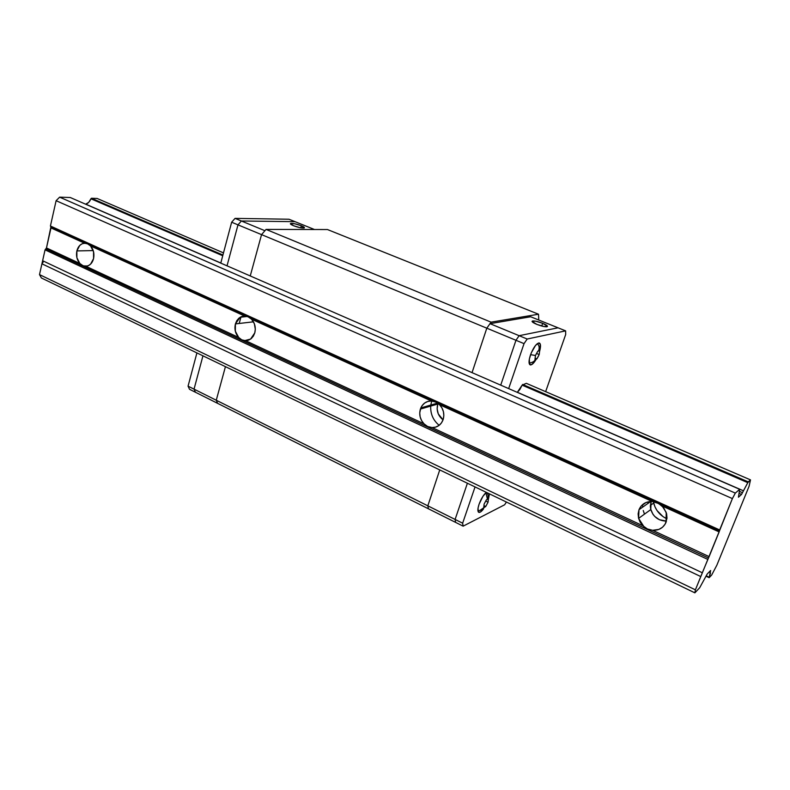 <?xml version="1.0" encoding="UTF-8"?>
<svg xmlns="http://www.w3.org/2000/svg" width="790" height="790" viewBox="0 0 790 790"><rect width="100%" height="100%" fill="white"/><g stroke="black" fill="none" stroke-linecap="round" stroke-linejoin="round"><path stroke-width="1.19" d="M93.566 258.597C92.529 262.517 90.485 264.986 87.433 266.003L83.286 265.894L79.83 263.475C76.926 259.979 75.939 255.792 76.867 250.914L93.22 250.578L76.867 250.914L79.751 245.433L82.012 243.833L84.57 243.211L50.985 227.925L46.482 247.942L79.83 263.475L76.897 257.718L76.867 250.914C77.943 246.816 80.096 244.308 83.325 243.379L84.57 243.211L50.985 227.925L50.896 226.918L719.512 530.791L732.389 498.589L735.332 493.098L739.687 489.306L738.433 497.206L741.524 494.441L739.045 493.355L741.524 494.441L743.459 490.817L517.351 392.275L519.81 389.569L522.131 385.145L747.794 482.67L750.5 479.885L749.098 486.225L716.846 565.215L711.681 575.011L709.163 577.688L706.221 575.801L709.252 577.233L710.447 573.115L709.805 571.308L710.329 571.565L710.625 570.518L709.163 577.688L706.003 576.196L709.163 577.688L711.681 575.011L716.846 565.215L749.098 486.225L750.5 479.885L526.328 383.328L750.5 479.885L748.229 481.861L522.605 384.444L748.229 481.861L743.459 490.817L517.292 392.363L522.131 385.145L747.794 482.67L741.524 494.441L738.433 497.206L739.687 489.306L70.3 197.52L739.687 489.306L735.332 493.098L59.635 197.154L735.332 493.098L732.389 498.589L56.11 200.7L732.389 498.589L719.67 529.952L50.422 226.009L719.67 529.952L719.137 531.917L662.089 505.956L657.468 502.924L652.333 501.522L439.546 404.707L441.936 407.897L443.417 411.669L443.832 415.668L443.131 419.618C441.067 424.882 437.384 427.538 432.081 427.558L427.647 426.511L423.963 423.786C420.092 419.48 418.907 414.572 420.389 409.072L437.769 404.046C436.169 410.445 437.927 415.718 443.042 419.855L438.272 413.891L437.137 408.963L437.769 404.046L420.389 409.072L422.067 405.695L424.615 403.068L427.805 401.458L431.36 400.984L251.526 319.17L254.35 323.712L255.308 329.203L254.795 332.837L250.588 339.088L244.614 340.628L241.78 339.848L238.659 337.458C235.321 333.597 234.245 329.084 235.42 323.91L253.472 321.816L235.42 323.91L236.783 320.701L238.896 318.182L241.562 316.563L244.554 316L90.564 245.937L93.546 251.733L93.566 258.597L90.633 264.087L88.352 265.657L85.794 266.25L238.659 337.458L235.331 331.178L235.42 323.91L240.17 317.244L244.554 316L90.564 245.937L87.591 243.853L84.57 243.211L87.591 243.853L90.564 245.937C93.516 249.452 94.514 253.679 93.566 258.597M439.171 425.316C433.197 420.389 430.382 413.98 430.708 406.09M430.827 405.003L431.656 401.271M644.462 514.142L643.238 510.478M642.685 507.131L642.616 506.035M653.379 501.65L653.676 503.052C655.631 510.261 660.055 515.524 666.928 518.862L663.077 516.67L657.043 510.567L654.959 506.834L653.379 501.65M666.098 522.2C663.521 527.838 659.028 530.534 652.619 530.297L647.375 528.954L643.969 526.723L638.596 518.388L638.992 509.718L650.713 501.492L638.992 509.718L641.075 506.143L646.042 502.499L652.333 501.522L439.546 404.707L435.606 402.061L431.36 400.984L251.526 319.17L248.119 316.829L244.554 316L248.119 316.829L251.526 319.17C254.913 323.051 256 327.613 254.795 332.837L253.402 336.056L251.269 338.564L248.574 340.154L245.572 340.688L423.963 423.786L421.603 420.616L420.152 416.883L419.737 412.913L420.833 407.916C423.015 403.334 426.521 401.034 431.36 400.984L435.606 402.061L439.546 404.707C443.476 409.042 444.681 413.99 443.151 419.549L441.442 422.946L438.855 425.553L435.636 427.133L432.081 427.558L642.961 525.794L640.196 522.249L638.537 518.141L638.123 513.836L638.992 509.718C641.49 504.109 645.934 501.374 652.333 501.522L658.702 503.536L663.62 507.654L666.592 513.678L666.997 518.033L665.18 524.086L662.504 527.256L658.929 529.399L652.619 530.297L709.124 556.614L719.137 531.917L662.089 505.956L666.207 512.394L666.098 522.2M651.069 501.482L650.792 509.57C653.419 517.085 658.643 520.926 666.474 521.084L659.403 519.731L654.762 516.472L652.955 514.27L650.693 509.155L650.328 506.43L651.069 501.482M39.5 274.604L41.416 277.991L694.874 592.846L695.398 589.834L39.5 274.604L695.398 589.834L700.779 576.562L41.929 263.811L42.62 260.72L702.31 572.77L708.482 557.997L45.939 248.949L46.482 247.942L79.83 263.475L82.506 265.588L85.794 266.25L238.659 337.458L241.78 339.848L245.572 340.688L423.963 423.786L427.647 426.511L432.081 427.558L642.961 525.794L647.375 528.954L652.619 530.297L709.124 556.614L708.482 557.997L45.939 248.949L45.06 249.857L707.741 559.389L45.06 249.857L42.62 260.72L702.31 572.77L700.779 576.562L41.929 263.811L39.5 274.604L41.929 263.811L43.085 262.24L42.62 260.72L45.06 249.857L46.482 247.942L50.896 226.918L719.512 530.791L695.398 589.834L694.874 592.846L41.416 277.991L39.5 274.604M699.693 587.73L694.874 592.846L699.693 587.73L707.168 574.063L699.693 587.73M710.526 570.558L707.168 574.063L710.526 570.558M709.035 572.108L710.131 572.622L709.035 572.108M97.121 198.458L223.501 252.889L97.121 198.458L91.442 198.26L222.928 255.032L91.442 198.26L90.919 198.794L222.731 255.753L90.919 198.794L91.442 198.26L97.121 198.458M85.705 204.136C87.996 203.504 89.734 201.727 90.919 198.794L88.737 202.339L85.636 204.215L220.805 263.021L85.705 204.136M739.361 491.331L742.462 492.684L739.361 491.331M70.3 197.52L59.635 197.154L56.11 200.7L50.422 226.009L50.896 226.918L50.422 226.009L56.11 200.7L59.635 197.154L70.3 197.52M437.996 403.423L437.769 404.046L437.996 403.423M217.625 403.354L216.263 400.234L427.825 505.827L428.457 508.809L217.625 403.354L428.457 508.809L427.825 505.827L216.263 400.234L225.436 366.659L216.263 400.234L225.436 366.659L216.263 400.234L217.625 403.354L216.263 400.234L194.044 389.144L195.486 392.275L194.044 389.144L202.951 355.826L194.044 389.144L216.263 400.234L217.625 403.354L195.486 392.275L217.625 403.354M439.744 469.922L427.825 505.827L439.744 469.922L427.825 505.827L455.099 519.435L467.394 483.243L455.099 519.435L455.623 522.397L455.099 519.435L427.825 505.827L439.744 469.922M250.242 275.967L261.549 234.63L486.808 328.186L472.045 372.643L486.808 328.186L491.074 322.162L538.504 314.223L327.465 229.544L538.504 314.223L538.731 318.992L538.504 314.223L491.074 322.162L486.808 328.186L261.549 234.63L266.052 229.416L491.074 322.162L266.052 229.416L327.465 229.544L266.052 229.416L261.549 234.63L250.242 275.967L261.549 234.63L237.988 224.854L227.026 265.845L237.988 224.854L241.385 220.993L237.988 224.854L261.549 234.63L250.242 275.967M538.425 319.881L538.731 318.992L538.425 319.881M428.457 508.809L427.825 505.827L428.457 508.809L455.623 522.397L428.457 508.809M301.326 225.743C304.15 226.937 305.039 227.698 304.012 228.043C301.573 228.172 298.057 227.392 293.465 225.693C290.671 224.498 289.782 223.738 290.809 223.412C293.258 223.274 296.764 224.054 301.326 225.743L300.753 227.806L301.326 225.743L294.749 223.768L290.355 223.728L293.465 225.693L300.121 227.688L304.338 227.925L301.326 225.743M295.045 221.674L241.385 220.993L295.045 221.674L314.479 229.515L295.045 221.674L241.385 220.993L264.926 230.72L261.549 234.63L264.926 230.72L241.385 220.993L237.988 224.854L227.026 265.845L220.775 263.119L231.648 222.217L235.055 218.376L288.992 219.235L295.045 221.674L288.992 219.235L235.055 218.376L241.385 220.993L235.055 218.376L231.648 222.217L237.988 224.854L231.648 222.217L220.775 263.119L227.026 265.845L237.988 224.854L241.385 220.993L295.045 221.674M241.029 316.79L239.192 323.475L241.029 316.79M542.671 323.298L541.733 326.023L542.671 323.298C546.897 325.105 548.309 326.26 546.887 326.764C544.646 326.882 541.298 326.092 536.825 324.384C532.618 322.567 531.226 321.421 532.658 320.938C534.889 320.809 538.227 321.589 542.671 323.298L535.452 321.135L532.035 321.362L536.825 324.384L544.132 326.566L547.51 326.31L542.671 323.298M500.722 385.145L515.969 340.293L519.139 335.691L558.066 327.81L519.139 335.691L515.969 340.293L500.722 385.145L515.969 340.293L486.808 328.186L490.007 323.663L530.683 316.76L558.066 327.81L530.683 316.76L490.007 323.663L519.139 335.691L490.007 323.663L486.808 328.186L515.969 340.293L519.139 335.691L558.066 327.81L565.63 330.862L527.197 339.019L524.037 343.64L508.661 388.601L500.722 385.145L508.661 388.601L524.037 343.64L515.969 340.293L524.037 343.64L527.197 339.019L519.139 335.691L527.197 339.019L565.63 330.862L558.066 327.81L519.139 335.691L515.969 340.293L500.722 385.145M472.045 372.643L486.808 328.186L472.045 372.643M189.521 389.292L188.06 386.162L196.908 352.913L188.06 386.162L194.044 389.144L195.486 392.275L189.521 389.292L195.486 392.275L194.044 389.144L188.06 386.162L189.521 389.292M202.951 355.826L194.044 389.144L202.951 355.826M536.311 359.085C533.941 363.104 531.947 365.049 530.317 364.931C528.579 364.081 528.619 360.793 530.446 355.036C533.428 347.403 536.361 343.383 539.234 342.969C540.775 343.62 540.923 346.326 539.669 351.086M483.322 509.175L480.182 512.177L478.197 511.752L478.059 508.019L479.056 504.267C481.08 498.816 483.5 494.846 486.304 492.348L482.927 496.327L479.056 504.267C477.525 509.017 477.486 511.723 478.938 512.404L478.562 512.216M489.454 493.869L488.398 499.339L489.454 493.869M539.679 350.681L539.185 354.562L536.647 353.505L539.185 354.562L538.099 356.764L536.845 358.897L534.978 359.371L535.462 355.49L530.574 354.661L535.462 355.49L537.822 351.135L539.679 350.681L539.185 354.562L536.845 358.897L534.978 359.371L535.462 355.49L537.822 351.135L539.679 350.681L538.869 350.345M485.919 492.674L487.489 499.359L488.398 498.836L488.062 502.173L485.751 506.479L479.885 510.449L484.843 507.022L483.766 507.476L484.092 504.139L486.413 499.803L488.398 498.836L488.062 502.173L485.82 501.087L488.062 502.173L485.751 506.479L484.023 505.639L485.751 506.479L483.766 507.476L484.092 504.139L486.413 499.803L487.549 499.092L485.919 492.674M488.398 498.836L487.825 498.559M536.845 358.897L535.195 358.206L536.845 358.897M483.589 508.819C481.653 511.406 480.103 512.601 478.938 512.404M475.047 486.926L462.644 523.197L463.138 526.16L504.652 504.771L506.41 502.035L504.652 504.771L463.138 526.16L455.623 522.397L455.099 519.435L467.394 483.243L455.099 519.435L462.644 523.197L455.099 519.435L455.623 522.397L463.138 526.16L462.644 523.197L475.047 486.926M545.643 391.643L565.699 334.476L565.63 330.862L565.699 334.476L545.643 391.643M522.131 385.145L526.328 383.328L522.131 385.145M536.282 359.124L531.947 364.466L529.646 364.506L529.32 359.174L531.265 352.863L535.551 345.388L538.592 342.988L540.34 344.302L539.748 350.819M650.318 505.442L653.676 503.052M650.792 509.57L638.596 518.388M420.833 407.916L437.532 403.107M240.17 317.244L247.26 316.474M83.325 243.379L86.11 243.34M290.601 224.153L290.809 223.412M532.322 321.895L532.658 320.938M529.122 363.163C532.796 362.462 534.82 361.188 535.195 359.341M487.035 492.703C488.418 494.856 488.585 496.999 487.549 499.102L487.292 499.448M477.901 510.626C480.695 510.587 482.651 509.53 483.786 507.466M538.484 351.027C539.669 347.975 539.293 345.497 537.358 343.601"/></g></svg>
